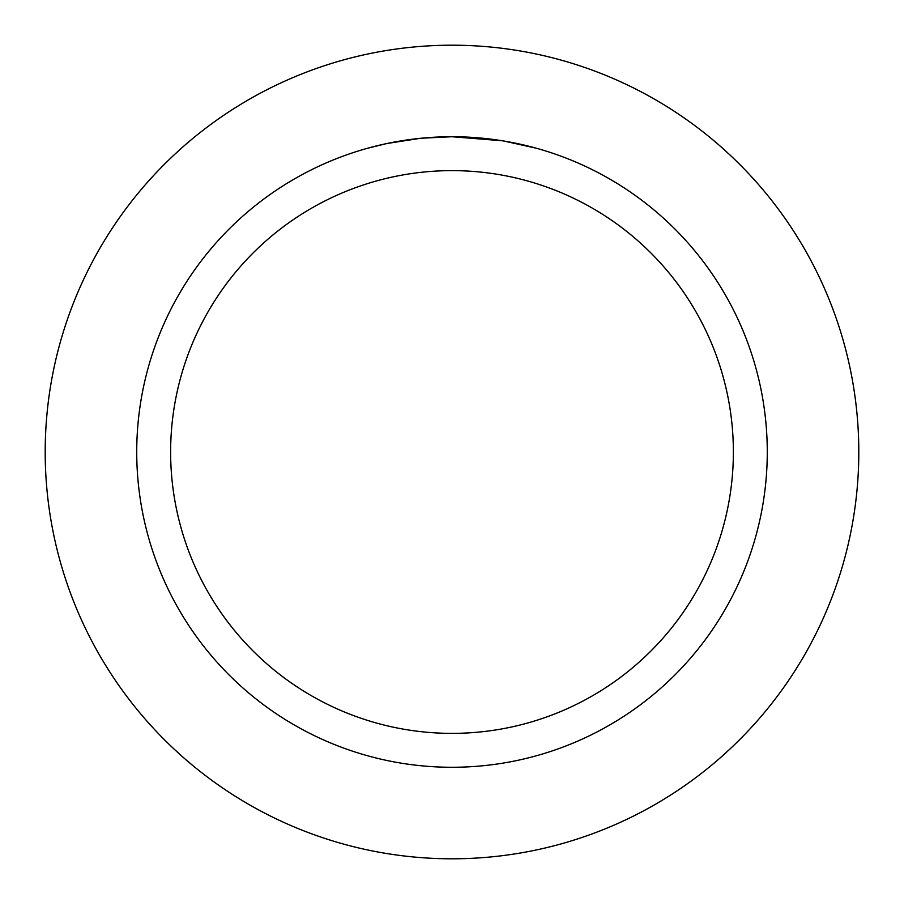 <?xml version="1.0" encoding="UTF-8"?>
<svg xmlns="http://www.w3.org/2000/svg" width="904" height="904" viewBox="0 0 904 904"><rect width="100%" height="100%" fill="white"/><g stroke="black" fill="none" stroke-linecap="round" stroke-linejoin="round"><path stroke-width="1.36" d="M452 45.2A406.8 406.8 0 0 1 858.8 452A406.8 406.8 0 0 1 452 858.8A406.8 406.8 0 0 1 45.2 452A406.8 406.8 0 0 1 452 45.2A406.8 406.8 0 0 1 858.8 452A406.8 406.8 0 0 1 452 858.8A406.8 406.8 0 0 1 45.2 452A406.8 406.8 0 0 1 452 45.2M457.684 136.786L461.605 136.877M486.906 138.674L488.137 138.809M502.409 140.787L452 136.73A315.27 315.27 0 0 1 767.27 452A315.27 315.27 0 0 1 452 767.27A315.27 315.27 0 0 1 136.73 452A315.27 315.27 0 0 1 452 136.73L421.332 138.222M503.743 141.001L536.298 148.211M503.799 141.013L502.635 140.821M452 170.63A281.37 281.37 0 0 1 733.37 452A281.37 281.37 0 0 1 452 733.37A281.37 281.37 0 0 1 170.63 452A281.37 281.37 0 0 1 452 170.63M419.998 138.357L386.731 143.555L367.713 148.211M431.185 137.419L435.683 137.159M409.58 139.6L416.541 138.73M424.338 137.95L428.858 137.577M430.112 137.487L431.762 137.385M434.44 137.216L439.22 136.99M446.26 136.786L452 136.73"/></g></svg>
